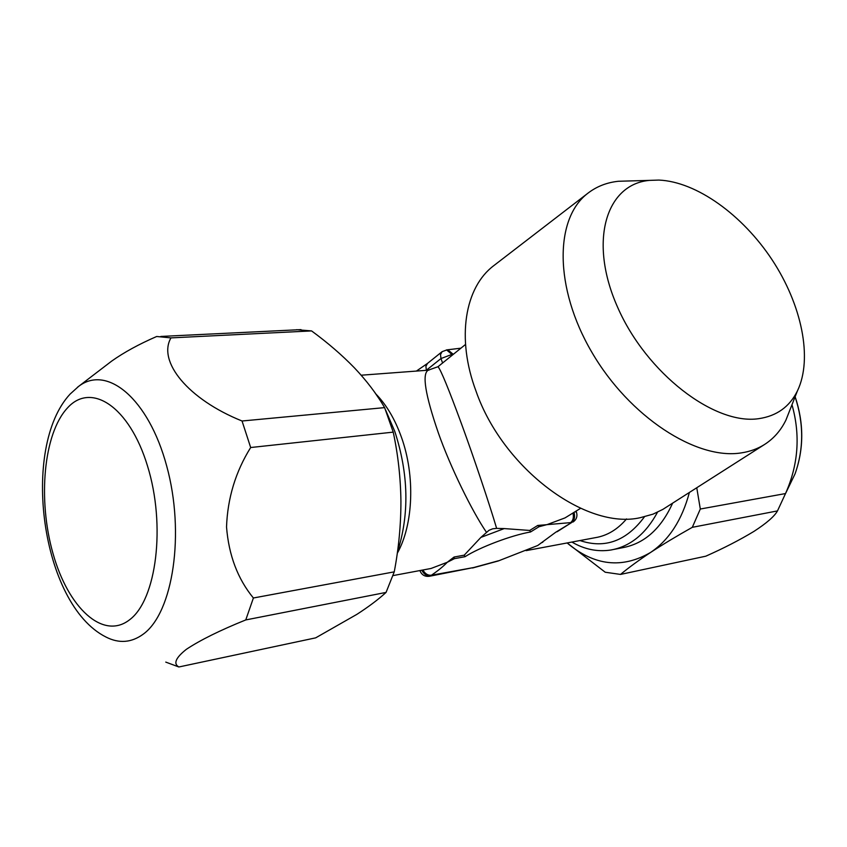 <?xml version="1.0" encoding="UTF-8"?>
<svg xmlns="http://www.w3.org/2000/svg" width="847" height="847" viewBox="0 0 847 847"><rect width="100%" height="100%" fill="white"/><g stroke="black" fill="none" stroke-linecap="round" stroke-linejoin="round"><path stroke-width="1.27" d="M165.758 662.1L178.855 666.981C173.127 663.699 175.647 657.801 186.404 649.289C200.231 640.12 220.019 630.327 245.768 619.93L386.063 592.413L394.247 571.852L253.391 597.993C237.711 578.914 228.764 555.24 226.53 526.972C227.568 498.142 235.614 471.663 250.67 447.523L393.23 432.129L384.612 407.619L242.051 421.001C187.928 399.265 157.373 361.404 170.967 337.889L311.569 330.912L296.619 329.695M791.977 404.728C800.531 435.04 798.372 464.654 785.518 493.557L700.31 509.026L692.306 527.321L777.482 510.91C774.476 516.321 766.63 523.15 753.957 531.387C739.855 539.92 723.793 548.189 705.784 556.193L620.523 574.425L605.224 572.233L567.13 542.948C594.266 565.828 622.079 568.993 650.57 552.456C669.088 539.984 682.026 519.994 689.373 492.499M629.797 180.94L618.384 181.269C606.854 182.497 596.743 186.435 588.051 193.105C554.594 218.06 553.906 287.514 591.778 352.13C629.321 416.862 696.615 460.323 741.432 452.87C750.061 451.557 757.769 448.762 764.545 444.484C773.766 438.577 780.902 430.403 785.974 419.974L790.156 409.355M588.051 193.105L493.886 265.566C464.876 287.218 456.057 338.017 476.088 391.335C502.959 468.613 586.262 530.243 640.3 517.676L653.016 514.15L662.862 509.386L764.545 444.484M758.774 418.662C776.71 416.036 789.595 406.782 797.419 390.922C813.014 358.461 801.696 304.74 772.125 259.849C742.533 214.969 696.605 181.681 658.881 180.072L649.596 180.379C606.092 184.021 588.22 241.289 617.622 307.26C646.462 373.315 714.593 425.395 758.774 418.662M374.501 392.045L379.456 399.308M385.639 410.117L394.776 431.409C408.646 474.024 409.525 514.298 397.423 552.212M465.522 344.454L438.005 366.709C440.768 369.726 448.645 388.889 461.626 424.209C473.854 457.571 489.598 504.526 496.628 528.38L492.679 528.803L488.984 530.317L480.884 537.4L504.23 528.581L496.628 528.38M486.422 532.234C471.959 511.186 450.159 466.506 438.375 432.986C425.205 394.691 421.827 373.76 428.243 370.181L423.881 370.51M571.884 542.059C584.483 549.396 597.442 552.053 610.761 550.031C630.179 546.569 645.753 533.959 657.494 512.234M498.237 560.979L537.75 545.489L555.664 532.287L571.651 522.535L537.75 525.447L529.724 530.444L504.23 528.581M580.566 508.327L565.034 517.898L547.12 524.589L538.978 526.739L530.54 531.98C511.535 535.262 479.836 547.226 465.035 556.701L464.241 555.166L454.077 557.03L447.248 562.292L431.028 568.475L392.997 575.6M464.241 555.166L480.884 537.4M428.328 370.15L438.005 366.709M465.035 556.701L454.373 558.671L447.248 562.292C443.426 566.315 438.153 570.634 431.409 575.229C427.926 575.568 425.088 573.821 422.907 569.989M472.552 567.998L498.216 560.989L537.75 545.489L555.664 532.287M538.978 526.739L537.75 525.447M530.54 531.98L529.724 530.444M454.373 558.671L454.077 557.03M570.465 522.737C573.112 520.704 573.948 517.453 572.964 513.007M416.406 371.071L427.502 363.416L425.903 366.296L426.348 370.245L440.98 358.546L442.621 363.045M453.187 354.268L447.809 349.811M672.603 503.203C660.946 528.867 644.271 543.7 622.587 547.702L614.054 549.385M700.31 509.026L696.763 487.777M620.523 574.425C628.474 567.786 638.49 560.47 650.57 552.456C662.746 544.483 676.658 536.109 692.306 527.321M785.518 493.557L777.482 510.91M386.063 592.413C378.365 599.454 368.636 606.759 356.873 614.361L315.666 637.855L178.855 666.981M393.23 432.129C398.058 454.712 400.62 477.772 400.927 501.308C400.927 524.928 398.704 548.443 394.247 571.852M311.569 330.912C327.567 342.612 341.839 354.904 354.374 367.799C366.656 380.758 376.735 394.024 384.612 407.619M170.967 337.889L156.684 336.492C138.982 344.178 123.948 352.405 111.592 361.161L109.549 362.728M250.67 447.523L242.051 421.001M245.768 619.93L253.391 597.993M143.228 634.17C131.433 642.767 119.004 643.72 105.939 637.008C40.815 604.292 20.582 447.343 70.1 394.088L78.58 386.423C106.828 364.443 148.479 398.365 166.668 465.914C185.228 533.208 173.095 612.73 143.228 634.17M67.358 408.063C43.515 433.717 37.639 499.772 53.022 553.567C68.056 607.595 102.942 640.639 129.602 619.771C156.526 599.835 166.001 525.331 147.484 465.892C129.347 406.158 90.894 381.574 67.358 408.063M526.135 550.635L595.113 537.707C607.013 535.823 617.484 529.555 626.547 518.915M644.451 516.808C626.484 541.053 604.991 548.962 579.951 540.545M375.962 394.067C386.497 404.908 394.977 419.244 401.383 437.094C415.337 475.654 413.4 524.727 397.264 553.313M453.103 354.332L451.927 354.417L452.171 355.073M446.538 349.896L451.927 354.417L440.98 358.546L440.514 354.565L442.102 351.674L427.502 363.416M431.409 575.229L473.611 567.554L498.375 560.799M575.039 511.726L576.479 512.16M421.795 570.2C423.934 574.266 426.835 576.14 430.477 575.822L429.196 576.309C424.876 576.743 421.848 574.986 420.091 571.026L420.165 570.507M429.429 576.267L473.611 567.554M540.989 543.022L542.832 542.186M574.022 512.361C575.208 516.966 574.414 520.365 571.651 522.535L557.082 531.757M787.615 489.238L795.058 473.844C803.845 449.026 803.856 423.341 795.1 396.809M77.405 387.323L111.603 361.161M797.419 390.922L785.974 419.974M361.171 375.21L428.995 370.128M573.07 522.006C576.585 519.486 577.696 516.151 576.415 512.012L576.076 511.09M460.821 348.191L446.951 349.864L442.102 351.674M649.596 180.379L618.384 181.269M795.132 396.714C803.972 423.119 803.951 448.836 795.058 473.844L785.497 493.632M301.003 329.621L160.866 336.439"/></g></svg>
